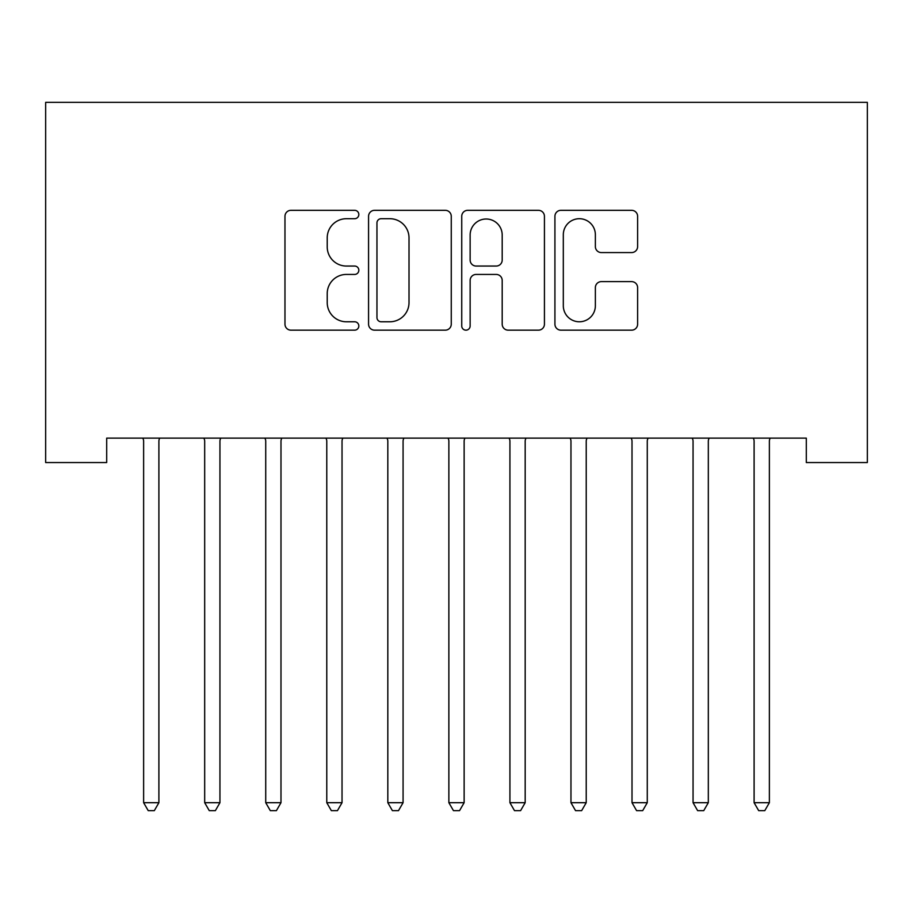 <?xml version="1.0" encoding="UTF-8"?>
<svg xmlns="http://www.w3.org/2000/svg" width="913" height="913" viewBox="0 0 913 913"><rect width="100%" height="100%" fill="white"/><g stroke="black" fill="none" stroke-linecap="round" stroke-linejoin="round"><path stroke-width="1.37" d="M358.832 214.521A4.2 4.2 0 0 0 354.632 210.321L290.962 210.321A5.992 5.992 0 0 0 284.97 216.313L284.97 324.172A5.992 5.992 0 0 0 290.962 330.164L354.632 330.164A4.2 4.2 0 0 0 358.832 325.975A4.2 4.2 0 0 0 354.632 321.775L346.392 321.775A19.173 19.173 0 0 1 327.219 302.602L327.219 293.609A19.173 19.173 0 0 1 346.392 274.436L354.632 274.436A4.2 4.2 0 0 0 358.832 270.248A4.2 4.2 0 0 0 354.632 266.048L346.392 266.048A19.173 19.173 0 0 1 327.219 246.875L327.219 237.882A19.173 19.173 0 0 1 346.392 218.709L354.632 218.709A4.2 4.2 0 0 0 358.832 214.521M631.625 252.57A5.992 5.992 0 0 0 637.616 246.578L637.616 216.313A5.992 5.992 0 0 0 631.625 210.321L560.913 210.321A5.992 5.992 0 0 0 554.921 216.313L554.921 324.172A5.992 5.992 0 0 0 560.913 330.164L631.625 330.164A5.992 5.992 0 0 0 637.616 324.172L637.616 287.618A5.992 5.992 0 0 0 631.625 281.626L601.359 281.626A5.992 5.992 0 0 0 595.367 287.618L595.367 305.752A16.035 16.035 0 0 1 579.344 321.775A16.035 16.035 0 0 1 563.31 305.752L563.31 234.744A16.035 16.035 0 0 1 579.344 218.709A16.035 16.035 0 0 1 595.367 234.744L595.367 246.578A5.992 5.992 0 0 0 601.359 252.57L631.625 252.57M806.305 438.126L106.695 438.126L106.695 462.549L45.65 462.549L45.65 102.359L867.35 102.359L867.35 462.549L806.305 462.549L806.305 438.126M451.262 216.313A5.992 5.992 0 0 0 445.27 210.321L374.558 210.321A5.992 5.992 0 0 0 368.567 216.313L368.567 324.172A5.992 5.992 0 0 0 374.558 330.164L445.27 330.164A5.992 5.992 0 0 0 451.262 324.172L451.262 216.313M467.73 210.321L538.442 210.321A5.992 5.992 0 0 1 544.433 216.313L544.433 324.172A5.992 5.992 0 0 1 538.442 330.164L508.187 330.164A5.992 5.992 0 0 1 502.196 324.172L502.196 280.428A5.992 5.992 0 0 0 496.204 274.436L476.13 274.436A5.992 5.992 0 0 0 470.138 280.428L470.138 325.975A4.2 4.2 0 0 1 465.938 330.164A4.2 4.2 0 0 1 461.738 325.975L461.738 216.313A5.992 5.992 0 0 1 467.73 210.321M381.143 218.709A4.2 4.2 0 0 0 376.955 222.909L376.955 317.587A4.2 4.2 0 0 0 381.143 321.775L389.84 321.775A19.173 19.173 0 0 0 409.013 302.602L409.013 237.882A19.173 19.173 0 0 0 389.84 218.709L381.143 218.709M502.196 235.04A16.035 16.035 0 0 0 486.161 219.006A16.035 16.035 0 0 0 470.138 235.04L470.138 260.057A5.992 5.992 0 0 0 476.13 266.048L496.204 266.048A5.992 5.992 0 0 0 502.196 260.057L502.196 235.04M159.695 438.126L159.33 439.016A6.106 6.106 0 0 0 158.896 441.299L158.896 802.698L143.626 802.698L143.626 441.299A6.106 6.106 0 0 0 143.193 439.016L142.827 438.126M158.896 802.698L154.32 810.641L148.214 810.641L143.626 802.698M220.741 438.126L220.387 439.016A6.106 6.106 0 0 0 219.942 441.299L219.942 802.698L204.683 802.698L204.683 441.299A6.106 6.106 0 0 0 204.238 439.016L203.873 438.126M219.942 802.698L215.365 810.641L209.26 810.641L204.683 802.698M281.786 438.126L281.432 439.016A6.106 6.106 0 0 0 280.987 441.299L280.987 802.698L265.729 802.698L265.729 441.299A6.106 6.106 0 0 0 265.284 439.016L264.93 438.126M280.987 802.698L276.411 810.641L270.305 810.641L265.729 802.698M342.843 438.126L342.478 439.016A6.106 6.106 0 0 0 342.033 441.299L342.033 802.698L326.774 802.698L326.774 441.299A6.106 6.106 0 0 0 326.329 439.016L325.975 438.126M342.033 802.698L337.456 810.641L331.351 810.641L326.774 802.698M403.888 438.126L403.523 439.016A6.106 6.106 0 0 0 403.078 441.299L403.078 802.698L387.82 802.698L387.82 441.299A6.106 6.106 0 0 0 387.374 439.016L387.021 438.126M403.078 802.698L398.502 810.641L392.396 810.641L387.82 802.698M464.934 438.126L464.569 439.016A6.106 6.106 0 0 0 464.135 441.299L464.135 802.698L448.865 802.698L448.865 441.299A6.106 6.106 0 0 0 448.431 439.016L448.066 438.126M464.135 802.698L459.547 810.641L453.453 810.641L448.865 802.698M525.979 438.126L525.626 439.016A6.106 6.106 0 0 0 525.18 441.299L525.18 802.698L509.922 802.698L509.922 441.299A6.106 6.106 0 0 0 509.477 439.016L509.112 438.126M525.18 802.698L520.604 810.641L514.498 810.641L509.922 802.698M587.025 438.126L586.671 439.016A6.106 6.106 0 0 0 586.226 441.299L586.226 802.698L570.967 802.698L570.967 441.299A6.106 6.106 0 0 0 570.522 439.016L570.157 438.126M586.226 802.698L581.649 810.641L575.544 810.641L570.967 802.698M648.07 438.126L647.716 439.016A6.106 6.106 0 0 0 647.271 441.299L647.271 802.698L632.013 802.698L632.013 441.299A6.106 6.106 0 0 0 631.568 439.016L631.214 438.126M647.271 802.698L642.695 810.641L636.589 810.641L632.013 802.698M709.127 438.126L708.762 439.016A6.106 6.106 0 0 0 708.317 441.299L708.317 802.698L693.058 802.698L693.058 441.299A6.106 6.106 0 0 0 692.613 439.016L692.259 438.126M708.317 802.698L703.74 810.641L697.635 810.641L693.058 802.698M770.173 438.126L769.807 439.016A6.106 6.106 0 0 0 769.374 441.299L769.374 802.698L754.104 802.698L754.104 441.299A6.106 6.106 0 0 0 753.67 439.016L753.305 438.126M769.374 802.698L764.786 810.641L758.68 810.641L754.104 802.698"/></g></svg>
